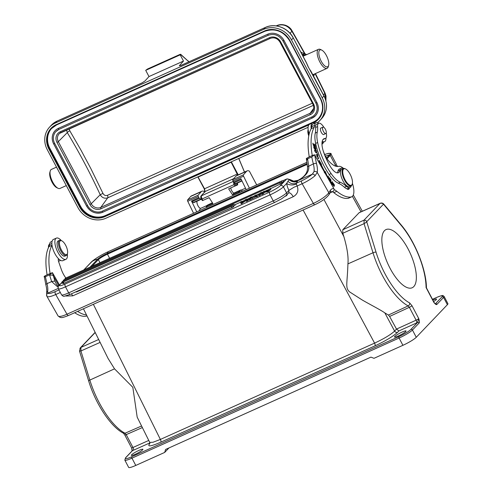 <?xml version="1.0" encoding="UTF-8"?>
<svg xmlns="http://www.w3.org/2000/svg" width="492" height="492" viewBox="0 0 492 492"><rect width="100%" height="100%" fill="white"/><g stroke="black" fill="none" stroke-linecap="round" stroke-linejoin="round"><path stroke-width="0.74" d="M308.072 127.317L105.823 218.257A21.341 19.403 42.4 0 1 78 207.685L47.281 149.709A21.341 19.403 42.4 0 1 49.471 127.243A21.341 19.403 42.4 0 1 55.344 123.006L263.675 29.329A21.341 19.403 42.4 0 1 291.498 39.901L322.217 97.877A21.341 19.403 42.4 0 1 320.028 120.343A21.341 19.403 42.4 0 1 317.475 122.643M148.99 76.561L183.485 61.057L180.189 54.846L180.558 54.446L179.992 54.415L147.495 69.028L145.7 70.35L148.99 76.561L144.943 80.995L142.004 82.92A1.187 0.461 -114.2 0 1 142.065 82.877A1.187 0.461 -114.2 0 1 142.108 82.865M57.213 121.05A1.187 0.461 65.8 0 0 57.14 121.063L142.225 82.797L57.078 121.112L55.344 123.006M183.485 61.057L179.334 65.774M179.648 65.799A3.555 1.378 65.8 0 0 179.432 65.491L180.546 65.577A1.187 0.461 65.8 0 0 180.484 65.621L265.409 27.435A1.187 0.461 -114.2 0 1 265.471 27.392A1.187 0.461 -114.2 0 1 265.551 27.374M305.052 53.831L291.91 30.535A5.929 1.562 149.6 0 1 291.861 31.199C287.9 25.473 282.845 23.647 276.695 25.719L276.283 25.898M302.272 52.884L300.71 51.918M315.108 73.72A292.654 99.304 -114.7 0 1 324.775 93.32L325.876 100.688M328.625 65.405A9.25 3.585 -114.2 0 1 321.171 61.131A9.25 3.585 -114.2 0 1 318.816 52.521A9.25 3.585 -114.2 0 1 321.743 50.098A9.25 3.585 -114.2 0 1 326.448 55.608A9.25 3.585 -114.2 0 1 328.625 65.405L328.25 66.752A10.43 4.041 -114.2 0 1 327.094 68.333A10.43 4.041 -114.2 0 1 319.837 61.937A10.43 4.041 -114.2 0 1 318.539 49.305L303.582 56.026A10.43 4.041 65.8 0 0 303.078 56.389M301.854 54.083L303.589 54.969L306.332 54.79M322.217 97.877L324 95.879C327.979 104.255 327.235 111.776 321.756 118.449A21.341 19.403 -137.6 0 0 323.951 95.983L308.447 67.256L306.498 62.847M180.619 65.559A1.187 0.461 65.8 0 0 180.546 65.577L265.471 27.392C274.979 22.81 288.257 27.859 293.275 37.896L306.756 63.536A11.384 4.41 65.8 0 0 310.421 70.454L310.833 71.039L310.421 70.454M318.539 49.305A10.43 4.041 -114.2 0 1 320.483 49.489L321.743 50.098M56.506 167.12L51.396 169.42A10.43 4.041 65.8 0 0 50.239 171.001A10.43 4.041 65.8 0 0 52.699 182.052A10.43 4.041 65.8 0 0 58.007 188.264A10.43 4.041 65.8 0 0 59.95 188.448L66.297 185.595M50.239 171.001L49.864 172.348A9.25 3.585 65.8 0 0 52.035 182.145A9.25 3.585 65.8 0 0 56.746 187.655L58.007 188.264M313.515 76.088L314.45 74.261M306.651 54.643L305.163 53.868L302.795 54.329L302.285 54.889M318.607 118.375A18.967 17.245 42.4 0 1 313.588 121.93L105.257 215.601A18.967 17.245 42.4 0 1 80.528 206.209L49.803 148.227A18.967 17.245 42.4 0 1 51.555 128.48M86.647 206.099A12.448 11.316 -137.6 0 0 102.766 212.237M312.1 118.111L102.81 212.224L312.137 118.105L311.62 117.047A11.261 10.24 42.4 0 0 314.72 114.808A11.261 10.24 42.4 0 0 315.907 103.013M315.593 115.608L312.168 118.08A12.448 11.316 -137.6 0 0 315.593 115.608A12.448 11.316 -137.6 0 0 316.873 102.502L283.952 40.381A12.448 11.316 -137.6 0 0 267.728 34.219L58.4 128.338A12.448 11.316 -137.6 0 0 54.969 130.81A12.448 11.316 -137.6 0 0 53.689 143.916L86.586 206.093L87.607 205.588A11.261 10.24 42.4 0 0 102.287 211.166L311.62 117.047M102.287 211.166L102.81 212.224C96.1 214.444 90.694 212.403 86.586 206.093L53.726 143.978M58.88 129.408A11.261 10.24 42.4 0 0 55.848 131.61A11.261 10.24 42.4 0 0 54.692 143.467L87.607 205.588M268.208 35.283L58.917 129.396L58.4 128.338M316.873 102.502L315.852 103.006L282.992 40.891M312.328 103.197L107.44 195.324C105.602 195.964 104.113 195.324 102.969 193.405L90.885 168.658L81.168 150.472L69.766 130.749L69.286 128.781M107.44 195.324A2.374 0.916 -114.2 0 1 107.76 197.796C104.587 198.836 102.072 197.809 100.208 194.721L102.963 193.393M66.525 130.023L67.287 132.6A290.52 126.235 -113.7 0 1 100.208 194.721L91.229 203.762A7.331 6.667 -137.6 0 0 100.786 207.39L310.114 113.271A7.331 6.667 -137.6 0 0 312.611 111.217C314.007 109.095 314.087 106.752 312.851 104.181L313.57 103.99A8.518 7.743 -137.6 0 1 310.347 114.648L101.02 208.774A8.518 7.743 -137.6 0 1 89.919 204.555L56.992 142.422A8.518 7.743 -137.6 0 1 60.215 131.77L269.555 37.644A8.518 7.743 -137.6 0 1 280.649 41.869L313.57 103.996M237.71 182.895A4.151 1.605 65.8 0 0 237.697 184.863L237.415 183.774L235.896 185.435L234.456 182.993M240.367 192.243L239.77 191.333L240.852 189.961A4.151 1.605 65.8 0 0 241.523 189.992L245.514 188.196M238.233 174.875L231.326 161.825M230.687 187.944L237.697 184.863M230.717 187.999A4.151 1.605 65.8 0 0 231.677 190.619A4.151 1.605 65.8 0 0 233.872 193.098L232.495 194.801L228.651 188.86L234.856 186.068L233.971 184.635L201.96 199.026L202.913 200.435L209.112 197.643L212.956 203.583L206.277 206.394L207.427 205.133L212.489 202.858M235.896 185.435L234.856 186.068M240.852 189.961L233.872 193.098M249.395 188.184L243.571 176.173A1.187 0.461 -114.2 0 1 243.399 174.869L246.517 171.339A11.384 4.41 -114.2 0 1 247.144 170.865L236.578 175.619A11.384 4.41 65.8 0 0 235.951 176.087L232.833 179.623A1.187 0.461 65.8 0 0 232.999 180.921L233.528 182.009L240.902 178.688L246.203 189.617M233.528 182.009A1.187 0.461 65.8 0 0 234.106 182.76L235.385 183.614A2.023 0.781 65.8 0 0 235.889 183.719A2.023 0.781 65.8 0 0 235.908 183.707L242.009 180.964L235.889 183.719M242.353 189.617L241.289 191.825M197.833 176.886L204.543 188.774L197.956 176.831M204.168 199.869L209.149 197.698M212.415 202.747L207.427 205.133M207.36 207.083L206.855 206.326L206.277 206.394M201.96 199.026L201.376 198.94L201.96 199.026L201.222 195.841L205.029 191.548L204.543 188.774L237.193 174.088L237.605 175.158M231.437 162.016L231.012 161.966M233.356 181.394L233.971 184.635L234.868 183.879M232.495 194.801L238.589 192.058L239.069 192.821M239.77 191.333L238.589 192.058M233.946 193.215L240.92 190.078M197.046 201.185A4.151 1.605 65.8 0 0 197.987 205.767A4.151 1.605 65.8 0 0 200.853 208.276L207.138 205.453M201.443 199.18L201.222 199.303A2.023 0.781 -114.2 0 1 201.197 199.315A2.023 0.781 -114.2 0 1 200.699 199.211L199.414 198.356A1.187 0.461 -114.2 0 1 198.891 197.71A1.187 0.461 -114.2 0 1 198.842 197.606L198.313 196.517A1.187 0.461 -114.2 0 1 198.141 195.219L201.265 191.683A11.384 4.41 -114.2 0 1 201.886 191.216A11.384 4.41 -114.2 0 1 204.1 191.462L204.451 192.126M201.886 191.216L191.32 195.97A11.384 4.41 65.8 0 0 190.699 196.437L187.575 199.967A1.187 0.461 65.8 0 0 187.747 201.271L193.571 213.282M93.363 304.308L160.374 439.436L152.969 442.277L149.728 442.388L137.182 417.142L132.828 387.309L114.519 368.84L108.086 358.465M359.203 212.642L342.77 229.764L342.795 233.282L343.859 236.578C347.223 248.073 348.582 257.181 347.924 263.89C347.303 283.89 345.04 287.642 349.437 291.781L361.675 299.653C366.847 302.808 380.537 309.831 384.824 312.875L394.602 331.091C390.642 334.732 383.969 338.748 374.578 343.121L303.103 210.004M336.614 166.444L336.909 165.466L336.03 164.728M79.925 348.391L80.952 347.42L80.916 350.968L79.507 351.091L80.294 347.893M142.354 427.573L126.204 434.627L132.963 447.492A2.374 0.338 -27.7 0 1 131.567 447.874L132.446 450.672A4.742 0.683 -27.7 0 0 133.344 450.291L149.875 442.905M149.894 443.452L149.574 443.784C147.065 447.007 150.798 446.472 160.773 442.191L374.978 345.87C385.617 340.888 393.182 336.344 397.671 332.235L398.914 330.932L396.503 329.074L389.609 316.442L409.35 307.309A2.374 0.338 152.3 0 0 411.995 305.723L418.747 318.588C419.498 321.19 419.608 322.691 419.073 323.078L412.444 330.015A11.857 1.697 152.3 0 1 399.098 338.041A1.187 0.461 -114.2 0 1 398.889 336.645A10.67 1.531 152.3 0 0 410.906 329.425L417.536 322.481L418.747 318.588A2.374 0.338 -27.7 0 1 416.109 320.181L409.35 307.309L408.175 305.913L388.397 315.052L389.609 316.442M138.984 450.383A6.519 0.935 -27.7 0 0 131.352 455.358A6.519 0.935 -27.7 0 0 135.263 454.276A6.519 0.935 -27.7 0 0 142.895 449.294A6.519 0.935 -27.7 0 0 138.984 450.383M402.136 332.057A6.519 0.935 -27.7 0 0 394.504 337.032A6.519 0.935 -27.7 0 0 398.415 335.95A6.519 0.935 -27.7 0 0 406.054 330.968A6.519 0.935 -27.7 0 0 402.136 332.057M384.824 312.875L388.397 315.052M365.937 222.513L366.712 221.744L365.943 220.441L364.043 220.127L364.062 223.651L365.937 222.513M447.382 304.702L443.569 297.432A11.857 1.697 152.3 0 0 444.091 296.405L447.911 303.675A11.857 1.697 -27.7 0 1 447.382 304.702L416.263 337.291A11.857 1.697 -27.7 0 1 402.911 345.31L374.006 358.311L370.925 357.131L165.583 449.46L164.679 452.431L168.977 447.929M435.291 303.865L433.987 302.629C435.512 304.382 436.496 304.96 436.939 304.376L443.569 297.432A1.187 1.082 -136.3 0 0 442.025 296.842A10.67 1.531 152.3 0 0 436.096 297.691L432.468 299.32L436.158 297.648A1.187 0.461 -114.2 0 1 436.226 297.629M408.2 249.143A31.888 12.355 65.8 0 0 386.023 229.579A31.888 12.355 65.8 0 0 390.002 268.195A31.888 12.355 65.8 0 0 412.179 287.752A31.888 12.355 65.8 0 0 408.2 249.143M335.483 165.392L330.224 155.38A16.599 2.38 152.3 0 0 330.962 153.941L336.221 163.953A16.599 2.38 -27.7 0 1 335.483 165.392L334.96 165.939M402.911 345.31L399.098 338.041L131.954 458.157A11.857 1.697 152.3 0 1 124.839 460.131L128.658 467.4A11.857 1.697 -27.7 0 0 135.774 465.432L164.679 452.431M433.637 301.547A6.519 0.935 -27.7 0 0 436.496 299.093A6.519 0.935 -27.7 0 0 432.855 300.058M401.232 225.016C414.904 241.055 426.367 269.548 426.441 287.906L426.072 287.543A49.827 19.305 -114.2 0 0 401.404 225.637A2.374 1.279 -39.8 0 0 401.232 225.016L383.686 203.989L366.712 221.744L376.054 252.187A2.374 0.676 -17.1 0 0 372.991 252.765L364.062 223.651L342.795 233.282M383.68 203.983L383.686 203.989C382.739 203.061 381.589 202.815 380.236 203.257L379.99 203.43C381.251 202.968 382.419 203.214 383.496 204.174L401.404 225.637M316.036 122.662L313.047 124.009A10.43 4.041 65.8 0 0 311.707 126.696A11.857 4.594 -114.2 0 1 311.221 128.664A61.648 23.887 65.8 0 0 311.19 128.713A61.648 23.887 65.8 0 0 309.265 156.88L312.254 155.534A61.648 23.887 -114.2 0 1 314.216 127.317A11.857 4.594 65.8 0 0 314.695 125.349A10.43 4.041 -114.2 0 1 316.036 122.662A10.43 4.041 -114.2 0 1 318.687 123.258M332.586 191.714A26.082 10.104 -114.2 0 1 333.847 192.655A54.532 21.131 65.8 0 0 348.047 198.344A16.599 6.433 65.8 0 0 348.717 198.147L351.706 196.8A16.599 6.433 -114.2 0 1 351.306 196.941A16.599 6.433 -114.2 0 1 351.042 196.997A54.532 21.131 -114.2 0 1 336.854 191.327A26.082 10.104 65.8 0 0 334.062 189.469M311.19 128.713A11.617 4.502 -114.2 0 1 312.561 122.926A11.617 4.502 -114.2 0 1 314.855 123.197M312.561 122.926L309.573 124.273A11.617 4.502 65.8 0 0 309.161 133.978M323.41 142.225A11.617 4.502 -114.2 0 1 322.088 144.119A11.617 4.502 -114.2 0 1 321.971 144.168M326.221 133.006A8.296 3.216 -114.2 0 1 325.489 138.4A8.296 3.216 -114.2 0 1 324.96 138.516A15.412 5.972 65.8 0 0 323.988 138.726A15.412 5.972 65.8 0 0 323.41 151.511A28.831 11.168 65.8 0 0 329.173 164.494A28.831 11.168 65.8 0 0 330.378 166.548A13.038 5.055 65.8 0 0 338.41 172.717A13.038 5.055 65.8 0 0 339.972 170.232A10.67 4.133 -114.2 0 1 341.251 168.202A10.67 4.133 -114.2 0 1 343.471 168.51M323.103 139.402A8.296 3.216 65.8 0 0 323.496 139.297L325.489 138.4M351.245 185.798A10.67 4.133 -114.2 0 1 350.003 187.661A10.67 4.133 -114.2 0 1 346.429 186.363A35.565 13.782 65.8 0 0 340.329 182.304A23.708 9.188 -114.2 0 1 331.134 173.602A36.654 14.2 -114.2 0 1 327.229 167.372A36.654 14.2 -114.2 0 1 317.635 142.508A23.708 9.188 -114.2 0 1 317.279 132.17A23.708 9.188 65.8 0 0 317.617 126.592A8.296 3.216 -114.2 0 1 318.681 123.264L316.688 124.162A8.296 3.216 65.8 0 0 315.624 127.49A23.708 9.188 -114.2 0 1 315.286 133.068A23.708 9.188 65.8 0 0 315.643 143.4A36.654 14.2 65.8 0 0 325.237 168.27A36.654 14.2 65.8 0 0 329.142 174.5A23.708 9.188 65.8 0 0 338.336 183.196A35.565 13.782 -114.2 0 1 344.437 187.261A10.67 4.133 65.8 0 0 346.583 188.596A5.929 2.294 65.8 0 0 348.6 189.346A5.929 2.294 65.8 0 0 349.351 187.956M341.251 168.202L339.252 169.1A10.67 4.133 65.8 0 0 337.979 171.13A13.038 5.055 -114.2 0 1 337.284 172.883M323.01 150.226L323.435 151.438A13.038 5.055 65.8 0 0 325.932 156.942A13.038 5.055 65.8 0 0 329.099 161.376A24.256 9.397 65.8 0 0 338.496 166.388A16.599 6.433 -114.2 0 1 343.582 168.479M352.426 183.332A16.599 6.433 -114.2 0 1 351.706 196.8M61.894 282.426L59.206 285.243A2.374 2.159 43.7 0 1 59.827 284.8A9.483 1.359 152.3 0 0 65.098 284.05L269.641 192.077A9.483 1.359 152.3 0 0 280.323 185.662L286.565 179.119A4.742 1.839 -114.2 0 1 286.805 178.953L289.616 179.457C292.18 181.456 294.942 181.794 297.9 180.472C305.839 176.302 309.437 171.474 308.693 165.995L307.703 159.476A2.374 1.107 -11.4 0 0 306.596 160.712L306.405 158.455C306.122 159.193 306.516 159.316 307.574 158.818L311.762 156.936L314.579 154.783L312.254 155.534M325.962 138.043A10.43 4.041 -114.2 0 1 324.591 141.69A10.43 4.041 -114.2 0 1 322.223 141.278M332.561 182.003L332.328 181.708L332.205 182.803L331.184 181.837L331.325 183.498L332.254 184.697L332.278 182.126M317.691 154.937L316.024 154.691L316.178 155.134L318.06 155.41L317.131 153.295L317.691 154.937L316.153 155.066M329.923 181.671L330.532 182.501L331.011 180.029L329.72 178.27L330.722 180.01L330.562 180.853L329.603 179.543L330.507 181.142L330.36 181.899L329.314 180.607M325.925 174.666L327.266 176.21L325.2 171.431L324.917 171.856A39.95 15.48 -114.2 0 1 321.178 164.617L321.565 164.396L318.97 160.134L320.194 164.623M320.433 165.035L320.778 164.845A41.137 15.941 65.8 0 0 324.628 172.298L324.302 172.797M317.137 156.302L318.619 158.707L317.623 155.792L318.447 158.258L317.137 156.302L316.719 156.487M314.406 145.681L314.025 143.928L314.154 145.534L313.49 145.14L312.832 143.123L313.33 145.411L315.489 146.678L314.978 144.316L315.144 146.112L314.056 145.835M334.394 185.632L334.32 184.789L333.004 182.889L332.776 184.623L334.086 186.511L334.111 185.761M316.35 152.422L316.307 152.803L316.743 152.766C317.026 151.161 316.399 150.128 314.855 149.66C314.48 150.841 314.966 151.887 316.301 152.803L316.62 152.821M314.665 147.637L315.538 147.778L315.458 148.971L315.919 149.383C315.907 147.705 315.483 146.967 314.634 147.163L314.689 147.821C314.265 148.436 314.117 148.141 314.247 146.942L314.88 148.885L315.015 147.256L314.419 147.52M315.052 149.248L315.458 148.971M314.775 146.819L314.634 147.163M314.689 147.821L314.665 148.455L314.068 148.719M313.484 147.213L314.247 146.942M327.856 178.055L328.232 176.776L328.539 179.242M328.92 179.912L329.492 177.95L329.283 177.637L328.767 179.383L328.158 175.982L327.654 177.698M318.681 123.264A8.296 3.216 -114.2 0 1 323.914 127.391M321.104 127.988A3.555 1.378 65.8 0 0 320.852 128.037A3.555 1.378 65.8 0 0 321.43 132.588A3.555 1.378 65.8 0 0 323.767 134.525A3.555 1.378 65.8 0 0 323.97 134.365M343.33 168.565L341.737 169.285A9.483 3.678 65.8 0 0 341.042 169.9A9.483 3.678 65.8 0 0 342.77 180.478A9.483 3.678 65.8 0 0 349.517 186.585L351.11 185.865A9.483 3.678 -114.2 0 1 344.904 180.761A9.483 3.678 -114.2 0 1 342.635 169.187A9.483 3.678 -114.2 0 1 343.33 168.565A9.483 3.678 -114.2 0 1 345.101 168.731L345.605 168.977A9.01 3.493 -114.2 0 1 349.818 173.67A9.01 3.493 -114.2 0 1 352.309 183.891A9.01 3.493 -114.2 0 1 351.971 184.666A9.01 3.493 -114.2 0 1 345.421 180.404A9.01 3.493 -114.2 0 1 343.262 169.408A9.01 3.493 -114.2 0 1 345.605 168.977M346.583 188.596A10.67 4.133 65.8 0 0 348.004 188.559L350.003 187.661M324.259 132.68A3.499 1.353 -114.2 0 1 322.654 129.396A3.499 1.353 -114.2 0 1 322.967 127.151A3.499 1.353 -114.2 0 1 324.542 127.994A3.499 1.353 -114.2 0 1 326.153 131.278A3.499 1.353 -114.2 0 1 325.839 133.529A3.499 1.353 -114.2 0 1 324.259 132.68M352.309 183.891L352.155 184.432A9.483 3.678 -114.2 0 1 351.805 185.25A9.483 3.678 -114.2 0 1 351.11 185.865M309.259 156.856L306.405 158.455M60.319 292.469L55.737 294.53L66.967 314.21L313.373 203.411A14.225 3.161 -29.7 0 0 328.81 192.71L317.254 172.458L315.052 175.736A2.374 1.55 -131 0 0 312.334 174.174L314.001 171.665A2.374 1.9 10.1 0 1 317.254 172.458A18.259 7.072 65.8 0 0 316.497 163.541L314.579 154.783L333.816 188.498C334.32 189.9 333.994 190.933 332.85 191.597L330.175 192.796M264.696 192.298L263.103 193.971L262.666 193.135L264.259 191.468L264.696 192.298L268.81 191.4L268.374 190.57L270.403 188.448L267.709 190.607L263.601 191.505L261.572 193.633L262.666 193.135M270.403 188.448L270.84 189.279L268.81 191.4M261.572 193.633L262.002 194.463L263.103 193.971M261.603 193.688L260.004 195.361L259.567 194.531L261.596 192.403L262.002 193.178M261.596 192.403L260.452 192.919L258.423 195.047L258.86 195.877L260.004 195.361M242.052 202.101L241.67 201.363L240.496 201.892L241.197 203.817L246.228 200.49M247.636 200.921L247.199 200.09L246.098 200.588L246.535 201.419L249.462 199.598M281.953 182.643L283.613 181.56A1.421 1.421 0 0 0 281.775 180.921A1.421 0.553 -114.2 0 0 281.701 180.97A1.421 0.553 -114.2 0 0 281.953 182.643L281.707 182.753M280.397 184.272A1.421 0.553 -114.2 0 1 280.145 182.6A1.421 0.553 -114.2 0 1 280.219 182.55A1.421 1.421 0 0 1 282.057 183.184L270.538 188.707M268.767 189.5L265.76 190.853M263.06 192.065L261.732 192.661M259.917 193.479L256.209 195.146M253.171 196.511L251.732 197.163M249.364 198.227L246.892 199.334M244.198 200.545L241.806 201.628M240.563 202.181L234.801 204.777M233.485 206.296A1.421 0.553 -114.2 0 1 233.239 204.623A1.421 0.553 -114.2 0 1 233.306 204.574A1.421 1.421 0 0 1 235.151 205.207L233.245 206.406M62.994 282.955L62.053 283.232A1.421 1.421 0 0 1 62.73 281.27A1.421 0.553 65.8 0 0 62.656 281.326A1.421 0.553 65.8 0 0 62.908 282.992M231.929 207.925A1.421 0.553 -114.2 0 1 231.683 206.253A1.421 0.553 -114.2 0 1 231.75 206.203A1.421 1.421 0 0 1 233.595 206.837L63.16 283.663A1.421 1.421 0 0 1 63.831 281.707A1.421 0.553 65.8 0 0 63.763 281.756A1.421 0.553 65.8 0 0 64.009 283.429M249.235 199.174L249.672 200.004L256.061 196.769L257.753 196.376L257.316 195.539L255.815 195.004L249.235 199.174L252.015 197.556L252.451 198.393M289.616 179.457L289.253 179.74C291.75 181.954 294.487 182.501 297.463 181.382L296.356 183.19C293.269 184.34 290.458 183.707 287.918 181.296L286.695 183.393A9.483 3.678 65.8 0 0 288.921 190.343L294.204 187.114L297.18 186.007M289.56 179.482C292.088 181.554 294.831 181.96 297.795 180.712L298.011 180.318C304.831 176.812 307.992 172.298 307.5 166.788L313.342 163.904A64.729 25.08 -114.2 0 1 311.762 156.936M68.517 315.483C60.824 318.49 61.672 317.42 60.104 317.42L58.081 315.938A14.225 3.161 -29.7 0 0 66.967 314.21A2.374 0.916 65.8 0 0 68.517 315.483L314.923 204.69A2.374 0.916 -114.2 0 1 313.373 203.411L302.149 183.731L297.174 185.988A2.374 0.916 65.8 0 1 296.479 183.99L296.356 183.19L301.584 180.841A11.857 2.632 150.3 0 0 312.334 174.174L297.795 180.712L297.463 181.382M282.728 180.847L286.565 179.119A2.374 2.159 -136.3 0 1 289.253 179.74L287.918 181.296M274.985 202.261A2.374 0.916 -114.2 0 1 274.868 202.341A2.374 0.916 -114.2 0 1 273.22 200.89A11.857 1.697 -27.7 0 0 286.572 192.864L288.927 190.404L288.865 192.704L286.289 195.398A2.374 2.159 43.7 0 0 286.572 192.864L283.404 186.843L286.695 183.393A7.116 4.2 -6.3 0 0 296.479 183.99M288.257 193.128C289.542 192.237 291.209 193.43 293.263 196.702C297.537 194.18 298.835 190.613 297.15 186.001M293.263 196.702L72.773 295.846L65.774 296.012M58.234 288.429L47.798 293.121A2.374 2.312 145.1 0 0 46.888 296.313L46.58 292.703C46.931 290.79 46.691 288.152 45.861 284.788L44.249 276.332C43.966 277.07 44.354 277.193 45.412 276.695A64.729 25.08 65.8 0 0 46.998 283.663L51.648 281.572L54.883 281.03L56.451 284.259L58.364 286.43M54.883 281.03L52.423 272.66L59.452 284.985M58.831 285.668L52.939 275.342A2.374 1.107 -11.4 0 0 49.729 275.471L51.648 281.572L58.117 287.297M58.985 289.923L55.172 291.633A11.857 2.632 150.3 0 1 47.798 293.121L47.656 291.424A15.885 6.156 -114.2 0 0 46.998 283.663A2.374 0.892 -14.4 0 0 45.861 284.788M58.081 315.938L46.795 296.129M52.072 241.351L50.885 241.886A10.43 4.041 65.8 0 0 49.544 244.573A11.857 4.594 -114.2 0 1 49.065 246.541A61.648 23.887 65.8 0 0 47.103 274.757L52.423 272.66L49.6 274.813L45.412 276.695M44.249 276.332L47.103 274.733M58.431 261.031A10.43 4.041 65.8 0 0 59.446 260.914L60.627 260.385M74.649 312.728A54.532 21.131 65.8 0 0 85.891 316.221A16.599 6.433 65.8 0 0 86.561 316.024L86.955 315.846M49.575 244.266L49.544 244.278A8.296 3.216 65.8 0 0 48.48 247.605A23.708 9.188 -114.2 0 1 48.48 247.648M50.092 273.411A61.648 23.887 -114.2 0 1 52.023 245.25A11.617 4.502 65.8 0 0 55.565 254.819A11.617 4.502 65.8 0 0 58.554 258.786A3.555 1.378 65.8 0 0 58.64 261.732L61.272 269.315A13.038 5.055 65.8 0 0 63.776 274.819A13.038 5.055 65.8 0 0 65.879 277.998M86.506 314.942A54.532 21.131 -114.2 0 1 77.644 311.381M67.336 253.952A11.617 4.502 -114.2 0 1 65.91 259.309A11.617 4.502 -114.2 0 1 58.554 253.472A11.617 4.502 -114.2 0 1 56.383 238.116A11.617 4.502 -114.2 0 1 61.334 240.6M56.383 238.116L53.394 239.456A11.617 4.502 65.8 0 0 52.023 245.25M58.554 258.786A11.617 4.502 65.8 0 0 62.921 260.649L65.91 259.309M49.065 246.541L52.017 245.213M59.538 240.336L58.142 240.963A8.296 3.216 65.8 0 0 58.37 249.278A8.296 3.216 65.8 0 0 64.477 256.209A8.296 3.216 65.8 0 0 64.95 256.098L66.346 255.471A8.296 3.216 -114.2 0 1 65.867 255.582A8.296 3.216 -114.2 0 1 59.76 248.651A8.296 3.216 -114.2 0 1 59.538 240.336A8.296 3.216 -114.2 0 1 60.012 240.225A8.296 3.216 -114.2 0 1 61.088 240.483L61.844 240.846A7.589 2.94 -114.2 0 1 66.223 246.43A7.589 2.94 -114.2 0 1 67.49 253.405A7.589 2.94 -114.2 0 1 66.217 254.659A7.589 2.94 -114.2 0 1 60.424 247.796A7.589 2.94 -114.2 0 1 60.86 240.613A7.589 2.94 -114.2 0 1 61.844 240.846M67.49 253.405L67.263 254.216A8.296 3.216 -114.2 0 1 66.346 255.471M263.78 207.329L265.299 206.646M270.834 204.155L272.322 203.485M267.636 191.929L267.199 191.099L268.374 190.57M264.259 191.468L267.199 191.099M258.423 195.047L259.567 194.531M246.098 200.588L245.797 199.66L241.923 202.464L242.359 203.294M240.76 202.987L241.923 202.464M241.67 201.363L241.603 202.44L245.379 199.697L246.756 199.075L246.922 200.047L250.453 197.415L251.597 196.898L251.861 197.403M247.168 199.857L246.756 199.075M247.199 200.09L251.597 196.898M250.889 199.463L250.453 198.633M256.455 196.96L256.018 196.13L257.316 195.539M256.061 196.769L255.625 195.939L256.018 196.13M252.015 197.556L255.625 195.939M254.106 196.13L252.562 197.181L255.489 195.865L254.961 195.515L254.259 196.419M255.207 195.994L254.961 195.515M314.216 127.317L311.221 128.664M331.393 183.221L331.344 182.286L332.168 183.122L332.057 184.082L331.214 183.301M330.692 180.17L331.011 180.029M319.585 162.397L320.969 164.666L320.581 164.882L321.178 164.617M320.969 164.666L321.565 164.396M324.917 171.856L324.486 172.052M324.708 171.948L325.759 174.371M320.778 164.845L320.415 165.005M318.349 158.301L318.262 158.75M317.801 158.547L318.447 158.258M313.804 145.687L314.154 145.534M314.794 146.272L315.144 146.112M332.721 183.522L333.152 183.325L334.154 185.349L333.933 186.087C333.059 185.527 332.795 184.605 333.152 183.325L332.58 183.584M314.695 149.888L316.153 150.583C316.848 151.708 316.854 152.292 316.172 152.354L315.427 151.819L315.108 150.078L314.511 150.343M315.895 152.625L316.497 152.354L315.784 152.526M314.117 146.524L313.736 146.696M328.232 176.776L327.881 176.935M329.142 178.11L329.492 177.95M328.01 176.493L328.392 176.32M308.146 129.66A8.296 3.216 65.8 0 0 308.06 130.368A8.296 3.216 65.8 0 0 308.89 135.171M308.146 129.624L307.992 130.171A7.589 2.94 65.8 0 0 307.844 131.093A7.589 2.94 65.8 0 0 308.748 135.89M256.707 184.894L249.352 171.111A11.384 4.41 -114.2 0 0 247.144 170.865M196.763 211.849L191.511 201.019L193.325 202.526A2.023 0.781 65.8 0 0 193.823 202.63A2.023 0.781 65.8 0 0 193.842 202.624L201.179 199.322M200.392 208.313L199.223 210.742M145.7 70.35L180.189 54.846M179.992 54.415L180.558 54.446L188.916 61.814M180.632 54.261L189.051 61.931M188.085 60.83L188.498 61.248M263.675 29.329L265.409 27.435A21.341 19.403 -137.6 0 1 293.226 38.007L291.498 39.901M247.408 35.529A1.187 0.461 65.8 0 0 247.378 35.535L240.403 38.671A1.187 0.461 -114.2 0 1 240.428 38.671M213.516 50.768A1.187 0.461 65.8 0 0 213.485 50.774L206.511 53.911A1.187 0.461 -114.2 0 1 206.535 53.905M276.455 25.922L276.695 25.719A5.929 2.294 -114.2 0 1 276.916 25.578L276.215 25.892M325.913 100.848L326.024 96.057L325.064 93.099L323.484 94.895M290.096 33.339L291.861 31.199A292.654 99.304 -114.7 0 1 304.548 53.659M303.589 54.969L302.789 55.842M313.017 75.147L313.779 74.317M308.773 124.95L104.944 216.603A19.44 17.681 -137.6 0 1 79.599 206.972L48.874 148.99A19.44 17.681 -137.6 0 1 56.223 124.66L264.555 30.984A19.44 17.681 -137.6 0 1 289.899 40.615L320.624 98.597A19.44 17.681 -137.6 0 1 313.588 122.779M51.205 125.349L57.14 121.063A1.187 0.461 65.8 0 0 57.078 121.112A21.341 19.403 -137.6 0 0 51.205 125.349L49.471 127.243M116.229 94.513A1.187 0.461 65.8 0 0 116.198 94.519L109.224 97.656A1.187 0.461 -114.2 0 1 109.249 97.65M82.336 109.753A1.187 0.461 65.8 0 0 82.305 109.753L75.331 112.896A1.187 0.461 -114.2 0 1 75.356 112.889M313.834 74.292A1.187 1.076 42.4 0 1 313.878 75.239L313.367 75.805M289.899 40.615L289.634 40.651A18.967 17.245 -137.6 0 0 264.905 31.254L264.555 30.984M56.223 124.66L56.549 124.95L264.88 31.273C275.071 27.903 283.312 31.039 289.616 40.695L320.341 98.671L289.659 40.701M313.207 122.772L313.189 122.367A18.967 17.245 -137.6 0 0 318.41 118.597C323.219 112.76 323.865 106.118 320.341 98.671L320.624 98.597M318.41 118.597A18.967 17.245 -137.6 0 0 320.384 98.677M79.599 206.972L80.128 206.646A18.967 17.245 -137.6 0 0 104.858 216.037L313.588 121.93M105.257 215.601L104.944 216.597M56.525 124.956A18.967 17.245 -137.6 0 0 51.352 128.695A18.967 17.245 -137.6 0 0 49.409 148.664L80.128 206.646L80.528 206.209M49.803 148.227L48.874 148.99M51.352 128.695L56.574 124.931L264.85 31.279M54.692 143.467L53.665 143.971C51.346 139.076 51.783 134.691 54.969 130.81M268.275 35.252L267.728 34.219M283.952 40.381L282.955 40.83M310.347 114.648A1.187 0.461 -114.2 0 1 310.114 113.271L313.687 108.357M313.355 105.35L107.76 197.796L100.786 207.39A1.187 0.461 65.8 0 0 101.02 208.768M89.913 204.555L91.229 203.762L58.308 141.641L56.998 142.434M60.99 132.502A7.331 6.667 -137.6 0 0 59.612 133.387A7.331 6.667 -137.6 0 0 58.308 141.641L67.287 132.6A2.374 0.615 -31.1 0 1 69.778 130.761M60.215 131.77A1.187 0.461 65.8 0 0 61.039 132.489A1.187 0.461 65.8 0 0 61.082 132.459L270.311 38.382M270.409 38.339A1.187 0.461 -114.2 0 1 270.366 38.37A1.187 0.461 -114.2 0 1 269.542 37.65M280.649 41.869L279.936 42.06L312.887 104.089M238.725 158.498A297.795 115.38 -114.2 0 1 244.438 172.083M235.385 183.614L241.873 180.693M241.308 179.518L234.106 182.76M204.291 188.867L205.029 191.542L204.813 192.249M200.982 196.019L233.251 181.437M202.378 200.607L201.382 199.088C200.662 197.968 200.533 196.948 200.988 196.013L204.869 191.665L204.242 188.854L197.815 176.892M237.753 173.75L237.193 174.088L231.135 162.2L198.092 177.058M233.675 178.664L205.029 191.548M201.265 191.683L190.699 196.437M187.575 199.967L198.141 195.219M160.773 442.191A2.374 0.916 -114.2 0 0 160.374 439.436L374.578 343.121A2.374 0.916 65.8 0 1 374.978 345.87M343.859 236.578L323.939 199.481M352.395 196.345L360.999 211.843M95.208 332.494L80.952 347.42L98.683 339.505M79.526 351.165L88.701 381.066A2.374 0.676 -17.1 0 1 89.839 380.076L80.916 350.968L100.116 342.395M141.573 425.992L125.029 433.231A52.195 20.221 65.8 0 1 99.095 402.462A52.195 20.221 65.8 0 1 89.839 380.076L114.519 368.84M148.744 440.457L132.963 447.492A2.374 0.947 -114.1 0 1 133.344 450.291M126.204 434.627L125.029 433.231A2.374 1.962 -62.4 0 1 123.455 433.212L124.808 435.008A2.374 0.338 152.3 0 0 126.204 434.627M125.817 457.615A1.187 1.082 43.7 0 0 125.509 457.831L132.139 450.893A1.187 1.082 -136.3 0 1 132.446 450.672L125.817 457.615A10.67 1.531 152.3 0 0 131.745 456.767L398.895 336.645M398.914 330.932L416.552 322.955A4.742 0.683 -27.7 0 0 417.536 322.481A1.187 1.082 -136.3 0 1 419.073 323.078M410.906 329.425A1.187 1.082 43.7 0 1 412.444 330.015L416.263 337.291M416.552 322.955A2.374 0.886 65.7 0 0 416.109 320.181L396.503 329.074L394.602 331.091A2.374 2.159 -136.3 0 0 397.671 332.235M411.995 305.723L409.639 302.924A2.374 1.962 -62.4 0 1 408.175 305.913A52.195 20.221 -114.2 0 1 372.991 252.765L347.924 263.89M409.639 302.924A49.827 19.305 -114.2 0 1 376.054 252.187M434.448 302.918L434.098 302.426A2.374 0.338 -27.7 0 1 433.987 302.629L426.072 287.543M307.205 164.359L107.447 254.179L109.624 258.325M99.962 262.673L98.369 259.635L92.09 266.209M307.088 163.572L107.287 253.411L107.447 254.179A8.063 1.156 -27.7 0 0 98.369 259.635A0.713 0.646 -136.3 0 0 97.594 259.235A15.652 14.25 -136.3 0 0 94.255 260.25A15.652 14.25 -136.3 0 0 91.328 262.052A16.058 2.3 152.3 0 1 92.73 260.797C97.213 257.359 102.613 254.204 108.923 251.344A15.652 6.064 65.8 0 0 107.287 253.411A8.604 1.23 -27.7 0 0 97.594 259.235L90.061 267.125M330.962 153.941C331.565 153.203 330.169 153.166 326.793 153.824A16.058 2.3 152.3 0 1 329.449 154.98L326.565 158.006M327.032 158.725L330.224 155.38A0.713 0.646 -136.3 0 0 329.449 154.98A15.652 14.25 -136.3 0 0 326.11 155.995A15.652 14.25 -136.3 0 0 325.556 156.259M92.73 260.797L83.788 269.948L91.328 262.052A0.713 0.646 -136.3 0 0 91.229 262.156M131.745 456.767A1.187 0.461 65.8 0 0 131.954 458.157L135.774 465.432M436.939 304.376A1.187 1.082 43.7 0 0 435.414 303.773L442.025 296.842M436.096 297.691A1.187 0.461 -114.2 0 1 436.158 297.648C444.325 294.364 442.548 295.624 444.091 296.405M358.939 212.827L379.99 203.43L364.043 220.127L342.77 229.764M323.176 139.316L324.96 138.516M317.617 126.592L315.624 127.49M339.972 170.232L337.979 171.13M346.429 186.363L344.437 187.261M340.329 182.304L338.336 183.196M331.134 173.602L329.142 174.5M317.635 142.508L315.643 143.4M317.279 132.17L315.286 133.068M351.042 196.997L348.047 198.344M336.854 191.327L333.859 192.667M307.574 158.818A64.729 25.08 65.8 0 0 307.703 159.476M316.497 163.541A2.374 0.892 165.6 0 0 313.342 163.904A15.885 6.156 65.8 0 1 314.001 171.665M333.816 188.498A24.895 9.643 65.8 0 0 330.28 190.459L328.81 192.71A2.374 2.122 33.1 0 1 328.804 194.906L330.273 192.655A2.374 2.122 -146.9 0 0 330.28 190.459M332.85 191.597A22.527 8.727 65.8 0 0 331.079 191.898L330.273 192.655M61.894 282.642L59.827 284.8M315.052 175.736A14.225 3.161 150.3 0 1 302.149 183.731A2.374 0.916 -114.2 0 1 301.584 180.841M280.323 185.662A2.374 2.159 43.7 0 1 283.404 186.843A11.857 1.697 152.3 0 1 270.053 194.863A2.374 0.916 -114.2 0 1 269.641 192.077M273.22 200.89L270.053 194.863L65.51 286.836L68.677 292.863L273.22 200.89M71.389 293.835L72.773 295.846M286.326 195.773A1.421 0.553 -114.2 0 1 286.258 195.822A1.421 0.553 -114.2 0 1 285.926 195.761M55.172 291.633A2.374 0.916 65.8 0 0 55.737 294.53A14.225 3.161 150.3 0 1 46.888 296.313M65.098 284.05A2.374 0.916 65.8 0 0 65.51 286.836A11.857 1.697 152.3 0 1 58.4 288.804L61.561 294.831A11.857 1.697 -27.7 0 0 68.677 292.863A2.374 0.916 65.8 0 0 70.325 294.314L274.868 202.341L281.486 198.885L286.289 195.398M49.729 275.471A64.729 25.08 -114.2 0 1 49.6 274.813M58.277 259.518L58.991 259.198M85.891 316.221L86.912 315.759M49.544 244.573L51.869 243.528M46.58 292.697A2.374 1.9 10.1 0 1 47.656 291.424M76.278 291.639A1.421 0.553 65.8 0 0 76.801 291.861A1.421 0.553 65.8 0 0 76.875 291.811M219.1 227.857A1.421 0.553 -114.2 0 1 219.026 227.907A1.421 0.553 -114.2 0 1 218.497 227.691M245.736 200.853L245.299 200.023M281.775 180.921L65.67 278.091A1.421 0.553 65.8 0 0 65.596 278.14A1.421 0.553 65.8 0 0 65.553 279.075M280.219 182.55L64.114 279.72A1.421 0.553 65.8 0 0 64.04 279.77A1.421 0.553 65.8 0 0 63.997 280.698M314.695 125.349L311.707 126.696M243.571 176.173L232.999 180.921M232.833 179.623L243.399 174.869M246.517 171.339L235.951 176.087M191.511 201.019L198.842 197.606M198.313 196.517L187.747 201.271M199.414 198.356L192.04 201.671M193.325 202.526L200.699 199.211M291.91 30.535C290.655 28.216 288.552 26.476 285.594 25.32C282.433 24.311 279.542 24.397 276.916 25.578M325.064 93.099L315.433 73.572M327.094 68.333L312.807 74.753M310.778 70.922L324 95.879M321.756 118.449L320.028 120.343M293.275 37.896L306.504 62.853M301.006 52.447L305.163 53.868M313.613 76.272L314.394 74.403M314.4 74.39L314.554 73.972M55.848 131.61L58.917 129.396L268.245 35.276C274.278 33.272 279.173 35.141 282.931 40.885L315.852 103.006C317.943 107.434 317.561 111.37 314.72 114.808M59.612 133.387L270.366 38.37C274.253 37.066 277.445 38.296 279.936 42.06M244.524 172.046L238.804 158.461M206.234 206.492L206.788 207.341M83.443 308.773L108.32 358.939M336.897 165.435L337.494 166.517M353.299 194.998L362.321 211.252M80.301 347.887L95.134 332.352M88.701 381.066C95.46 403.557 110.694 426.835 123.455 433.212M131.567 447.874L124.808 435.008M326.793 153.824L324.683 154.525M306.891 162.329L108.923 251.344M434.098 302.426L426.41 287.783M380.236 203.257L359.185 212.655M125.509 457.831L124.839 460.131M131.751 448.347L132.077 450.973M149.709 442.394L149.783 443.846M322.967 127.151L320.649 128.197M325.839 133.529L323.515 134.574M286.805 178.953L282.636 180.822M290.046 179.543L293.687 181.142L298.011 180.318M306.596 160.712L307.5 166.788M287.094 194.561A1.421 1.421 0 0 1 286.258 195.822L285.428 196.197M314.923 204.69C321.424 201.646 326.048 198.381 328.804 194.906M59.206 285.243C58.234 285.834 57.964 287.02 58.4 288.804M70.325 294.314L64.28 296.258C63.585 296.528 62.675 296.049 61.561 294.831M219.776 227.12A1.421 1.421 0 0 1 219.026 227.907L76.801 291.861A1.421 1.421 0 0 1 75.713 291.891M65.67 278.091A1.421 1.421 0 0 0 64.827 279.401M64.114 279.72A1.421 1.421 0 0 0 63.271 281.03M233.306 204.574L62.73 281.27M231.75 206.203L63.831 281.707M254.967 195.527L255.403 196.363M321.989 142.864L324.591 141.69M330.747 182.55L331.344 182.286M201.197 199.315L193.823 202.63"/></g></svg>
